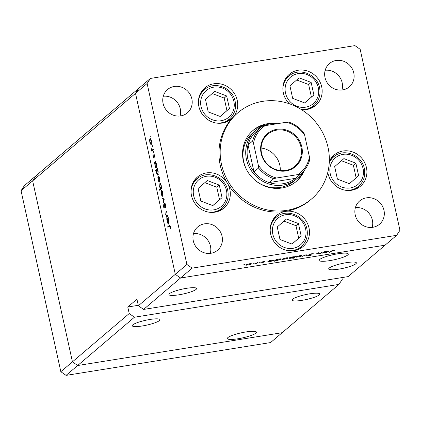 <?xml version="1.0" encoding="UTF-8"?>
<svg xmlns="http://www.w3.org/2000/svg" width="421" height="421" viewBox="0 0 421 421"><rect width="100%" height="100%" fill="white"/><g stroke="black" fill="none" stroke-linecap="round" stroke-linejoin="round"><path stroke-width="0.63" d="M134.436 317.218L77.659 365.517L282.181 332.695L338.958 284.401L134.436 317.218L129.215 313.54L72.444 361.839L32.649 180.856L135.515 93.351L175.31 274.334L180.525 278.013L192.129 268.145L396.65 235.323L399.95 230.276L360.16 49.294L354.94 45.615L150.418 78.438L138.819 88.305L135.515 93.351L138.819 88.305L35.953 175.81L32.649 180.856L35.953 175.81L24.35 185.677L21.05 190.724L60.84 371.706L66.06 375.385L270.582 342.562L282.181 332.695L77.659 365.517L72.444 361.839L32.649 180.856L21.05 190.724M66.06 375.385L77.659 365.517L72.444 361.839L60.84 371.706M142.309 325.965A14.172 2.473 -12.4 0 1 132.283 325.759A14.172 2.473 -12.4 0 1 149.939 319.471A14.172 2.473 -12.4 0 1 159.964 319.676A14.172 2.473 -12.4 0 1 142.309 325.965M302.089 300.32A14.172 2.473 -12.4 0 1 292.063 300.12A14.172 2.473 -12.4 0 1 309.719 293.832A14.172 2.473 -12.4 0 1 319.744 294.032A14.172 2.473 -12.4 0 1 302.089 300.32M338.716 269.161A14.172 2.473 -12.4 0 1 328.69 268.961A14.172 2.473 -12.4 0 1 346.351 262.672A14.172 2.473 -12.4 0 1 356.377 262.872A14.172 2.473 -12.4 0 1 338.716 269.161M178.936 294.805A14.172 2.473 -12.4 0 1 168.91 294.6A14.172 2.473 -12.4 0 1 186.566 288.311A14.172 2.473 -12.4 0 1 196.591 288.517A14.172 2.473 -12.4 0 1 178.936 294.805M329.732 260.631A14.919 2.605 -12.4 0 1 319.176 260.42A14.919 2.605 -12.4 0 1 337.768 253.8A14.919 2.605 -12.4 0 1 348.32 254.01A14.919 2.605 -12.4 0 1 329.732 260.631M245.89 331.953A14.919 2.605 167.6 0 0 227.303 338.573A14.919 2.605 167.6 0 0 237.854 338.789A14.919 2.605 167.6 0 0 256.442 332.169A14.919 2.605 167.6 0 0 245.89 331.953M338.958 284.401L342.257 279.355L341.878 277.613M150.418 78.438L147.113 83.484L135.515 93.351L175.31 274.334L180.525 278.013L143.593 309.43L348.114 276.608L396.65 235.323M180.525 278.013L385.047 245.19L180.525 278.013M147.113 83.484L186.908 264.467L138.372 305.751L136.936 299.21L127.779 306.998L129.215 313.54M138.372 305.751L143.593 309.43M127.779 306.998L138.277 305.314M302.199 172.621A31.743 29.696 -130.4 0 1 296.847 178.725A31.743 29.696 -130.4 0 1 246.453 159.333A31.743 29.696 -130.4 0 1 255.71 130.363L252.963 132.699A31.743 29.696 49.6 0 0 243.706 161.669A31.743 29.696 49.6 0 0 248.501 172.915M253.689 179.02A31.743 29.696 49.6 0 0 294.1 181.062L296.847 178.725M277.56 123.669A33.443 31.286 49.6 0 0 253.084 130.368A33.443 31.286 49.6 0 0 243.327 160.885A33.443 31.286 49.6 0 0 296.426 181.319A33.443 31.286 49.6 0 0 304.646 169.931M295.805 181.83A33.443 31.286 49.6 0 0 303.115 171.694M328.012 147.297A56.688 53.025 49.6 0 0 238.023 112.665A56.688 53.025 49.6 0 0 221.493 164.39A56.688 53.025 49.6 0 0 311.482 199.017A56.688 53.025 49.6 0 0 328.012 147.297M238.023 112.665L236.802 113.702A56.688 53.025 49.6 0 0 232.745 117.57A56.688 53.025 49.6 0 0 220.272 165.427A56.688 53.025 49.6 0 0 227.314 183.109A20.408 19.087 49.6 0 0 197.449 177.009A20.408 19.087 49.6 0 0 191.497 195.628A20.408 19.087 49.6 0 0 223.898 208.095A20.408 19.087 49.6 0 0 229.845 189.476A20.408 19.087 49.6 0 0 227.314 183.109A56.688 53.025 49.6 0 0 285.517 211.395A20.408 19.087 49.6 0 0 276.613 215.473A20.408 19.087 49.6 0 0 270.661 234.097A20.408 19.087 49.6 0 0 303.057 246.564A20.408 19.087 49.6 0 0 309.009 227.94A20.408 19.087 49.6 0 0 285.517 211.395A56.688 53.025 49.6 0 0 310.261 200.059L311.482 199.017M232.745 117.57A20.408 19.087 49.6 0 0 237.233 100.345A20.408 19.087 49.6 0 0 204.838 87.878A20.408 19.087 49.6 0 0 198.886 106.497A20.408 19.087 49.6 0 0 231.282 118.964A20.408 19.087 49.6 0 0 232.745 117.57M228.298 121.022A20.408 19.087 49.6 0 0 229.845 118.69M301.447 109.586A20.408 19.087 49.6 0 0 315.739 105.413A20.408 19.087 49.6 0 0 321.691 86.789A20.408 19.087 49.6 0 0 289.29 74.322A20.408 19.087 49.6 0 0 283.344 92.946A20.408 19.087 49.6 0 0 289.427 103.782M312.75 107.471A20.408 19.087 49.6 0 0 314.298 105.134M327.822 172.289A20.408 19.087 49.6 0 0 328.085 173.71A20.408 19.087 49.6 0 0 360.481 186.177A20.408 19.087 49.6 0 0 366.433 167.558A20.408 19.087 49.6 0 0 334.037 155.091A20.408 19.087 49.6 0 0 329.311 161.354M357.497 188.234A20.408 19.087 49.6 0 0 359.039 185.903M300.068 248.622A20.408 19.087 49.6 0 0 301.615 246.285M220.909 210.153A20.408 19.087 49.6 0 0 222.456 207.821M383.973 210.268A15.303 14.319 -130.4 0 1 379.505 224.235A15.303 14.319 -130.4 0 1 355.208 214.884A15.303 14.319 -130.4 0 1 359.676 200.917A15.303 14.319 -130.4 0 1 383.973 210.268M355.392 207.637A15.303 14.319 -130.4 0 1 372.369 220.136A15.303 14.319 -130.4 0 1 372.19 227.382M191.855 98.877A15.303 14.319 -130.4 0 1 187.392 112.844A15.303 14.319 -130.4 0 1 163.095 103.492A15.303 14.319 -130.4 0 1 167.558 89.526A15.303 14.319 -130.4 0 1 191.855 98.877M163.274 96.246A15.303 14.319 -130.4 0 1 180.256 108.744A15.303 14.319 -130.4 0 1 180.072 115.991M325.007 77.511A15.303 14.319 49.6 0 0 349.304 86.863A15.303 14.319 49.6 0 0 353.766 72.896A15.303 14.319 49.6 0 0 329.469 63.545A15.303 14.319 49.6 0 0 325.007 77.511M341.984 90.01A15.303 14.319 49.6 0 0 342.168 82.763A15.303 14.319 49.6 0 0 325.191 70.265M193.297 240.865A15.303 14.319 49.6 0 0 217.594 250.216A15.303 14.319 49.6 0 0 222.056 236.249A15.303 14.319 49.6 0 0 197.759 226.903A15.303 14.319 49.6 0 0 193.297 240.865M210.274 253.363A15.303 14.319 49.6 0 0 210.458 246.117A15.303 14.319 49.6 0 0 193.481 233.618M167.742 215.215L167.895 215.899L166.332 217.225L166.463 216.299L165.69 214.442L166.021 211.684L166.821 211.005L166.969 211.689L165.895 212.7L165.906 214.4L166.737 215.947L167.742 215.215M166.737 215.947L167.826 215.589M164.679 203.001L165.5 204.727L165.548 207.442L165.285 204.911L164.595 203.722L164.158 208.042L163.248 206.585L163.159 204.248L163.48 206.474L164.001 207.364L164.553 202.98M165.148 203.617L164.595 203.722M164.39 207.321L163.943 207.39L164.395 207.3M164.216 199.165L163.237 203.138L163.074 202.396L163.801 199.575L162.259 198.691L162.096 197.949L164.216 199.165M162.643 196.207L161.922 195.912L161.196 194.007L160.985 191.671L161.375 190.434C161.906 190.176 162.385 190.908 162.811 192.634L162.469 196.291M159.522 182.019L158.801 181.725L158.075 179.82L157.87 177.483L158.254 176.246C158.785 175.989 159.264 176.72 159.691 178.446L159.354 182.104M156.396 167.837C155.865 168.074 155.381 167.326 154.949 165.595L154.77 163.069L154.481 163.316L154.328 162.627L155.891 161.301L155.77 162.217L156.57 164.243L156.233 167.921M150.297 136.672L150.018 135.404L150.255 136.693M151.265 144.445L150.539 144.156L149.818 142.251L149.608 139.909L149.992 138.672C150.523 138.414 151.002 139.151 151.434 140.872L151.092 144.535M152.47 146.555L152.191 145.287L152.428 146.576M152.155 150.044L153.244 149.266L153.397 149.95L151.834 151.281L151.281 148.613L152.155 150.044L153.376 149.855L152.244 150.034M153.823 152.723L153.544 151.449L153.786 152.739M153.765 158.001L153.044 156.938L152.955 155.323L153.607 157.322L153.875 154.423L154.686 155.67L154.823 157.443L154.033 155.096L153.67 158.049M153.56 157.343L153.97 157.265L153.56 157.343M154.491 155.012L154.033 155.096M157.986 175.078C157.454 175.315 156.975 174.568 156.538 172.836L156.375 170.3L155.444 171.089L155.291 170.405L157.48 168.542L157.365 169.458L158.159 171.479L157.822 175.162M160.122 183.14L159.78 183.193C160.317 182.956 160.796 183.703 161.232 185.44L161.411 187.966L161.701 187.719L161.848 188.403L159.659 190.266L159.506 189.582L160.422 188.808L159.612 186.798L159.948 183.114M168.742 224.004C168.211 224.24 167.726 223.488 167.295 221.756L167.116 219.23L166.827 219.478L166.679 218.794L168.237 217.462L168.121 218.378L168.916 220.404L168.579 224.083M169.826 225.388L169.179 225.488C169.563 224.919 169.942 225.298 170.321 226.635L170.479 228.682L170.095 226.782L169.31 226.193L167.89 227.403L167.737 226.719L169.568 225.261M170.116 225.919L169.31 226.193M321.823 252.179L322.491 252.068L320.928 253.4L318.16 253.863C316.729 254.042 316.313 253.926 316.913 253.516L318.381 252.732L317.371 253.679L317.266 253.216L317.371 253.642L318.471 253.679L320.734 253.032L321.823 252.179M316.66 253.847L316.913 253.516M308.967 254.6L311.677 253.768L313.477 253.8L309.635 254.495L311.719 254.968L309.382 255.684L307.756 255.7L311.04 255.084L308.898 254.721M309.588 254.295L309.693 254.631M311.04 255.084L310.777 254.705M306.146 254.694L307.162 255.605L306.441 255.721L305.767 255.047L302.099 256.421L306.146 254.694M301.762 255.6L301.831 255.921L300.531 256.51L296.384 257.178L296.189 256.826L299.81 255.689C301.494 255.447 302.167 255.526 301.831 255.921L301.946 255.726M296.289 256.752L296.384 257.178L296.189 256.826M287.901 257.826L287.969 258.147L286.669 258.736L282.523 259.404L282.328 259.052L285.948 257.915C287.632 257.673 288.306 257.752 287.969 258.147L288.085 257.952M282.428 258.978L282.523 259.404L282.328 259.052M268.545 261.604L267.588 261.957L269.151 260.631L272.071 260.141C273.755 259.904 274.434 259.983 274.097 260.378L270.435 261.52L268.545 261.604L268.461 261.215M244.464 264.572L244.906 264.625L244.106 264.877L244.89 264.556M244.059 264.662L243.664 264.825M251.284 263.699L251.358 264.02L250.053 264.614L245.906 265.277L245.717 264.925L249.337 263.788C251.021 263.546 251.69 263.625 251.358 264.02L251.474 263.825M245.811 264.851L245.906 265.277L245.717 264.925M254.121 263.025L254.563 263.072L253.763 263.325L254.547 263.004M253.716 263.109L253.321 263.272M257.389 262.515L258.057 262.409L256.5 263.735L253.942 264.13L256.21 263.435L257.389 262.515M260.046 262.072L260.488 262.125L259.689 262.372L260.473 262.051M259.641 262.162L259.247 262.325M263.725 262.136L261.978 262.878L260.804 262.915L263.088 262.42L261.651 262.125L263.699 261.483L265.046 261.415L262.33 262.009L263.757 262.141M263.088 262.42L262.993 262.115M262.288 261.825L262.362 262.109M275.634 260.457L274.029 261.357L276.223 259.494L279.144 259.004C280.833 258.768 281.507 258.847 281.175 259.241L277.507 260.383L275.634 260.457L275.55 260.067M294.668 256.731L295.631 256.378L293.437 258.247L292.769 258.352L293.679 257.573L291.148 258.194C289.464 258.436 288.785 258.357 289.116 257.962L292.784 256.815L294.668 256.731M323.417 252.8L322.46 253.153L324.023 251.826L326.943 251.337C328.627 251.095 329.306 251.174 328.969 251.574L325.307 252.716L323.417 252.8L323.333 252.411M332.822 250.527L329.148 252.474L330.59 251.248L333.079 250.332L334.632 250.253L332.79 250.384M186.908 264.467L192.129 268.145M197.491 178.472A20.408 19.087 49.6 0 0 194.944 179.625M276.65 216.941A20.408 19.087 49.6 0 0 274.103 218.094M334.074 156.554A20.408 19.087 49.6 0 0 331.527 157.707M289.332 75.785A20.408 19.087 49.6 0 0 286.785 76.943M204.88 89.341A20.408 19.087 49.6 0 0 202.333 90.494M266.23 124.758A33.443 31.286 49.6 0 0 252.479 130.894M246.338 264.588L246.296 264.967L246.222 264.635M249.121 263.825L246.385 264.82L247.916 265.004L250.69 264.125L250.7 263.646M250.69 264.125L249.148 263.951M256.405 263.32L256.5 263.735M268.172 261.462L268.256 261.851M268.956 260.794L268.945 261.341L268.845 260.888M271.829 260.183L269.04 261.183L270.619 261.357L273.434 260.483L273.44 260.004M273.434 260.483L271.855 260.31M274.613 260.862L274.702 261.252M276.029 259.657L276.018 260.204L275.918 259.752M278.902 259.047L276.113 260.046L277.692 260.225L280.507 259.347L280.512 258.868M280.507 259.347L278.928 259.173M282.949 258.71L282.907 259.094L282.833 258.757M285.733 257.952L283.001 258.941L284.528 259.125L287.301 258.252L287.317 257.773M287.301 258.252L285.759 258.078M293.353 257.857L293.437 258.247M289.732 257.626L291.358 258.031L294.174 257.152L294.2 256.678M294.174 257.152L292.6 256.978L289.701 257.994L289.632 257.668M296.81 256.484L296.768 256.868L296.694 256.536M299.594 255.726L296.863 256.715L298.389 256.899L301.162 256.026L301.178 255.547M301.162 256.026L299.62 255.852M306.209 254.684L306.441 255.721M312.666 253.663L312.735 253.995M320.839 252.974L320.928 253.4M323.044 252.658L323.128 253.047M323.828 251.99L323.817 252.537L323.717 252.079M326.701 251.379L323.912 252.379L325.491 252.553L328.306 251.679L328.312 251.2M328.306 251.679L326.728 251.505M329.732 251.979L329.817 252.368M150.376 136.125L149.981 136.188M151.518 143.998L150.539 144.156M149.908 139.861L149.608 139.909M150.144 139.356L150.008 142.088L151.113 143.761L151.239 141.04L150.144 139.356L150.86 139.204M151.592 143.687L150.986 143.824L151.581 143.729M152.549 146.008L152.149 146.071M152.86 150.408L151.681 150.592M153.091 150.208L151.913 150.397M153.902 152.17L153.507 152.239M153.975 156.97L153.707 157.012M154.391 154.775L153.691 154.886M154.844 157.075L154.581 157.117M154.496 155.023L154.128 155.086M155.886 162.38L154.328 162.627M155.054 163.022L154.77 163.069M155.265 162.648L155.138 165.421L156.249 167.153L156.37 164.379L155.265 162.648L155.954 162.49M156.728 167.074L156.133 167.211L156.717 167.116M156.67 170.184L155.291 170.405M156.649 170.252L156.375 170.3M156.854 169.889L156.728 172.663L157.838 174.394L157.964 171.621L156.854 169.889L157.549 169.731M158.317 174.315L157.728 174.452L158.312 174.357M159.78 181.572L158.801 181.725M158.17 177.436L157.87 177.483M158.407 176.931L158.27 179.662L159.375 181.335L159.501 178.615L158.407 176.931L159.117 176.773M159.854 181.256L159.243 181.398L159.843 181.304M160.685 189.392L159.506 189.582M161.601 188.619L160.422 188.808M161.743 187.913L161.411 187.966M161.822 188.287L160.78 188.45L161.038 185.614L159.933 183.877L159.806 186.65L160.917 188.387L161.811 188.24M160.633 183.73L159.933 183.877M162.901 195.754L161.922 195.912M161.29 191.623L160.985 191.671M161.527 191.118L161.39 193.849L162.495 195.523L162.622 192.802L161.527 191.118L162.238 190.96M162.969 195.444L162.364 195.586L162.964 195.486M163.443 202.338L163.074 202.396M164.174 199.517L163.801 199.575M163.143 198.549L162.259 198.691M165.642 206.832L165.295 206.89M165.158 203.632L164.727 203.701M167.358 216.352L166.184 216.541M167.642 216.115L166.463 216.299M168.237 218.541L166.679 218.794M167.405 219.183L167.116 219.23M167.611 218.809L167.484 221.583L168.595 223.314L168.721 220.541L167.611 218.809L168.305 218.652M169.074 223.241L168.484 223.372L169.068 223.277M168.916 226.53L167.737 226.719M207.306 180.535L198.075 188.508L200.833 201.043L212.821 205.611L222.051 197.638L219.294 185.103L207.306 180.535M212.794 205.601L219.562 199.759L216.804 187.219L204.843 182.661M216.804 187.219L219.294 185.103M219.562 199.759L222.051 197.638M343.889 158.617L334.658 166.59L337.416 179.125L349.404 183.693L358.634 175.72L355.877 163.18L343.889 158.617M349.377 183.682L356.145 177.841L353.387 165.3L341.426 160.743M353.387 165.3L355.877 163.18M356.145 177.841L358.634 175.72M286.464 218.999L277.234 226.972L279.991 239.512L291.979 244.075L301.21 236.107L298.452 223.567L286.464 218.999M291.953 244.064L298.721 238.223L295.963 225.688L284.001 221.13M295.963 225.688L298.452 223.567M298.721 238.223L301.21 236.107M299.147 77.848L289.916 85.821L292.674 98.356L304.662 102.924L313.892 94.951L311.135 82.416L299.147 77.848M304.636 102.913L311.403 97.072L308.646 84.532L296.684 79.979M308.646 84.532L311.135 82.416M311.403 97.072L313.892 94.951M214.694 91.399L205.464 99.372L208.221 111.912L220.209 116.475L229.44 108.507L226.682 95.967L214.694 91.399M220.183 116.47L226.945 110.623L224.193 98.088L212.231 93.53M224.193 98.088L226.682 95.967M226.945 110.623L229.44 108.507M301.815 146.866A21.655 20.255 -130.4 0 1 286.048 170.952A21.655 20.255 -130.4 0 1 261.125 153.397A21.655 20.255 -130.4 0 1 276.892 129.305A21.655 20.255 -130.4 0 1 301.815 146.866M261.578 153.449A20.976 19.619 49.6 0 0 294.874 166.263A20.976 19.619 49.6 0 0 300.994 147.124A20.976 19.619 49.6 0 0 267.698 134.31A20.976 19.619 49.6 0 0 261.578 153.449M280.281 170.568A20.976 19.619 49.6 0 0 279.807 165.143A20.976 19.619 49.6 0 0 261.104 148.024M255.71 130.363A31.743 29.696 -130.4 0 1 276.96 123.763M253.505 143.329L252.632 141.009A30.612 28.633 -130.4 0 1 261.33 127.074L256.752 130.968A30.612 28.633 49.6 0 0 248.053 144.903A30.612 28.633 49.6 0 0 247.822 158.901A30.612 28.633 49.6 0 0 253.984 171.873A30.612 28.633 49.6 0 0 269.161 182.567L295.516 178.336A30.612 28.633 49.6 0 0 296.421 177.599L300.999 173.705A30.612 28.633 -130.4 0 1 300.094 174.441L297.873 174.589A29.475 27.575 49.6 0 0 309.43 156.928L304.636 135.125A29.475 27.575 49.6 0 0 286.369 122.253L265.062 125.674A29.475 27.575 49.6 0 0 253.505 143.329L258.299 165.137A29.475 27.575 49.6 0 0 276.571 178.004L297.873 174.589M271.029 124.716A30.612 28.633 49.6 0 0 269.198 125.011M276.571 178.004L273.739 178.672L269.161 182.567A30.612 28.633 49.6 0 0 295.516 178.336L300.094 174.441M252.632 141.009L248.053 144.903L253.984 171.873L258.562 167.979L258.299 165.137M309.43 156.928L309.693 159.775A30.612 28.633 -130.4 0 1 300.999 173.705C305.325 169.973 308.24 165.295 309.745 159.67L309.693 159.775M304.636 135.125L303.904 132.862C299.82 127.7 294.705 124.095 288.569 122.048L286.369 122.253M262.241 126.332L261.33 127.074A30.612 28.633 -130.4 0 1 262.236 126.337L265.062 125.674M317.56 252.963L317.644 253.353M331.174 250.853L331.243 251.158M153.323 149.618L152.718 149.713M166.937 211.537L166.021 211.684M226.466 190.439A17.461 16.335 49.6 0 0 206.374 176.283A17.461 16.335 49.6 0 0 193.66 195.707A17.461 16.335 49.6 0 0 213.752 209.863A17.461 16.335 49.6 0 0 226.466 190.439M191.023 191.623A19.271 18.029 -130.4 0 1 197.086 178.809C206.895 169.647 225.367 176.752 227.75 190.466C229.077 197.575 227.182 203.475 222.062 208.169A19.271 18.029 -130.4 0 1 208.442 212.1M363.049 168.521A17.461 16.335 49.6 0 0 342.957 154.365A17.461 16.335 49.6 0 0 330.243 173.789A17.461 16.335 49.6 0 0 350.34 187.945A17.461 16.335 49.6 0 0 363.049 168.521M329.248 162.722A19.271 18.029 -130.4 0 1 333.669 156.891C343.483 147.729 361.955 154.833 364.333 168.547C365.665 175.657 363.765 181.556 358.645 186.25A19.271 18.029 -130.4 0 1 345.025 190.181M305.625 228.908A17.461 16.335 49.6 0 0 285.533 214.747A17.461 16.335 49.6 0 0 272.819 234.171A17.461 16.335 49.6 0 0 292.916 248.327A17.461 16.335 49.6 0 0 305.625 228.908M270.182 230.087A19.271 18.029 -130.4 0 1 276.244 217.273C286.054 208.111 304.53 215.215 306.909 228.929C308.235 236.039 306.341 241.943 301.22 246.632A19.271 18.029 -130.4 0 1 287.601 250.563M318.308 87.752A17.461 16.335 49.6 0 0 298.215 73.596A17.461 16.335 49.6 0 0 285.501 93.02A17.461 16.335 49.6 0 0 305.599 107.176A17.461 16.335 49.6 0 0 318.308 87.752M282.865 88.936A19.271 18.029 -130.4 0 1 288.927 76.122C298.736 66.96 317.208 74.064 319.592 87.779C320.918 94.888 319.023 100.787 313.903 105.482A19.271 18.029 -130.4 0 1 301.336 109.518M233.855 101.308A17.461 16.335 49.6 0 0 213.757 87.147A17.461 16.335 49.6 0 0 201.049 106.571A17.461 16.335 49.6 0 0 221.141 120.727A17.461 16.335 49.6 0 0 233.855 101.308M198.412 102.492A19.271 18.029 -130.4 0 1 204.474 89.673C214.284 80.511 232.755 87.615 235.139 101.335C236.465 108.444 234.571 114.344 229.45 119.038A19.271 18.029 -130.4 0 1 215.831 122.964M273.739 178.672A30.612 28.633 -130.4 0 1 258.562 167.979M263.114 262.372L263.057 262.109M311.082 255.005L311.014 254.716M193.407 181.94L197.086 178.809M218.383 211.3L222.062 208.169M329.99 160.017L333.669 156.891M354.966 189.382L358.645 186.25M272.566 220.404L276.244 217.273M297.542 249.764L301.22 246.632M285.249 79.253L288.927 76.122M310.224 108.613L313.903 105.482M200.796 92.804L204.474 89.673M225.772 122.164L229.45 119.038"/></g></svg>
